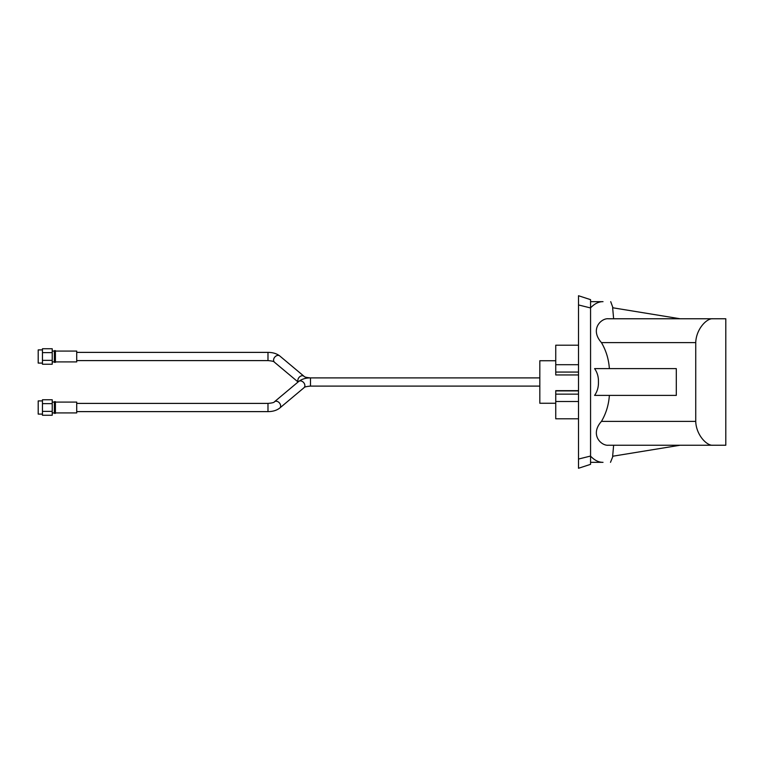 <?xml version="1.0" encoding="UTF-8"?>
<svg xmlns="http://www.w3.org/2000/svg" width="764" height="764" viewBox="0 0 764 764"><rect width="100%" height="100%" fill="white"/><g stroke="black" fill="none" stroke-linecap="round" stroke-linejoin="round"><path stroke-width="1.15" d="M680.055 318.76L612.642 307.758L613.635 318.769M712.592 445.24L680.055 445.24L612.642 456.242L613.635 445.231M594.593 368.611L676.302 368.611L676.302 395.389L594.593 395.389C597.314 391.512 598.594 387.052 598.441 382C598.594 376.948 597.314 372.488 594.593 368.611M609.366 368.611C608.727 359.223 606.091 350.561 601.459 342.616L695.737 342.616L695.737 421.384L601.459 421.384C606.091 413.439 608.727 404.777 609.366 395.389M603.016 301.665C613.74 301.665 613.74 301.665 603.016 301.665C598.718 301.627 594.564 303.69 590.562 307.854L590.562 301.665L603.016 301.665M601.459 342.616C589.426 329.055 601.478 317.958 608.373 318.769L725.8 318.769L725.8 445.231L712.917 445.231C706.843 445.985 696.128 434.926 695.737 421.384M590.562 456.146C594.564 460.31 598.718 462.373 603.016 462.335C613.74 462.335 613.74 462.335 603.016 462.335L590.562 462.335L603.016 462.335M610.493 462.335L612.967 456.194M601.459 421.384C589.483 434.792 601.392 446.061 608.373 445.231M594.593 395.389L597.362 395.389M608.068 445.24L712.917 445.231M695.737 342.616C696.157 328.988 706.862 318.025 712.917 318.769M578.51 459.049L578.51 295.735L590.562 299.65L590.562 464.35L578.51 468.265L578.51 459.049L590.562 456.051M42.45 363.081L38.2 363.081L38.2 349.902L42.45 349.902M42.45 360.36L42.45 364.227L52.229 364.227L52.229 360.36L42.45 360.36L42.45 348.756L52.229 348.756L52.229 352.624L42.45 352.624M52.229 352.624L52.229 360.36M54.359 359.414L54.359 350.647L55.419 350.647L55.419 362.337L54.359 362.337L54.359 359.414M55.419 361.916L76.715 361.916L76.715 351.068L55.419 351.068M42.45 414.098L38.2 414.098L38.2 400.919L42.45 400.919M42.45 411.376L42.45 415.244L52.229 415.244L52.229 411.376L42.45 411.376L42.45 399.773L52.229 399.773L52.229 403.64L42.45 403.64M52.229 403.64L52.229 411.376M54.359 410.43L54.359 401.663L55.419 401.663L55.419 413.353L54.359 413.353L54.359 410.43M55.419 412.932L76.715 412.932L76.715 402.084L55.419 402.084M555.743 374.952L578.51 374.952L578.51 372.068L555.743 372.068L555.743 374.952M555.743 364.705L578.51 364.705L578.51 345.204L555.743 345.204L555.743 372.068M578.51 390.652L555.743 390.652L555.743 418.796L578.51 418.796L578.51 374.952M555.743 390.891L578.51 390.891M555.743 394.138L578.51 394.138M555.743 401.501L578.51 401.501M578.51 364.705L578.51 372.068M555.743 403.258L539.823 403.258L539.823 360.742L555.743 360.742M578.51 304.951L590.562 307.949M267.983 352.385L267.983 360.598C272.118 360.961 274.276 361.506 274.467 362.231A4.106 3.046 130 0 1 273.579 360.13A4.106 3.046 130 0 1 277.103 355.527A4.106 3.046 130 0 1 279.739 355.938C276.673 353.579 272.748 352.395 267.983 352.385L76.715 352.385M298.189 381.895A4.106 3.046 -50 0 1 297.845 380.462A4.106 3.046 -50 0 1 301.369 375.859A4.106 3.046 -50 0 1 303.996 376.26L279.739 355.938M267.983 409.561L267.983 411.615C272.748 411.605 276.673 410.421 279.739 408.062A4.106 3.046 50 0 0 280.627 405.971A4.106 3.046 50 0 0 277.103 401.367A4.106 3.046 50 0 0 274.467 401.768C274.276 402.494 272.118 403.039 267.983 403.402L267.983 409.561M298.734 381.446C301.799 379.087 305.724 377.903 310.49 377.893L310.49 386.106C306.326 386.479 304.158 387.023 303.996 387.74A4.106 3.046 -130 0 0 304.884 385.639A4.106 3.046 -130 0 0 301.369 381.035A4.106 3.046 -130 0 0 298.734 381.446L274.467 401.768M610.713 301.665L612.967 307.806M298.065 382L274.467 362.231M76.715 360.598L267.983 360.598M539.823 377.893L310.49 377.893C306.326 377.521 304.158 376.977 303.996 376.26M76.715 411.615L267.983 411.615M303.996 387.74L279.739 408.062M76.715 403.402L267.983 403.402M310.49 386.106L539.823 386.106M54.359 361.916L52.229 361.916M54.359 351.068L52.229 351.068M54.359 412.932L52.229 412.932M54.359 402.084L52.229 402.084"/></g></svg>

